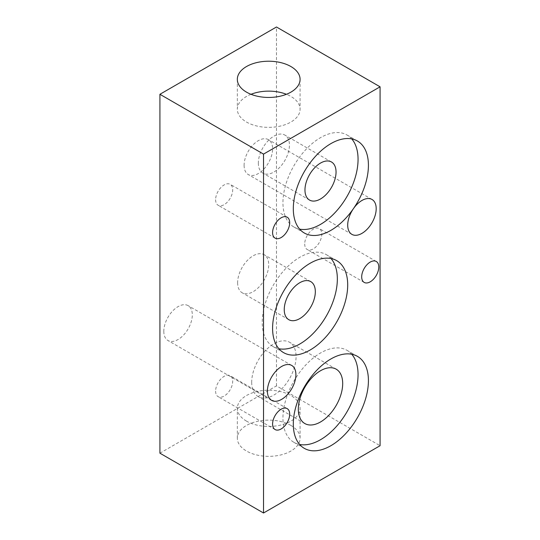 <?xml version="1.0" encoding="UTF-8"?>
<svg xmlns="http://www.w3.org/2000/svg" width="540" height="540" viewBox="0 0 540 540"><rect width="100%" height="100%" fill="white"/><g stroke="black" fill="none" stroke-linecap="round" stroke-linejoin="round"><path stroke-width="0.41" stroke-dasharray="2.7 2.03" d="M163.809 331.31A20.149 11.63 120 0 0 167.981 340.531A20.149 11.63 120 0 0 183.506 335.138A20.149 11.63 120 0 0 192.301 314.861A20.149 11.63 120 0 0 188.123 305.64A20.149 11.63 120 0 0 172.597 311.04A20.149 11.63 120 0 0 163.809 331.31M244.1 165.321A20.149 11.63 120 0 0 248.272 174.548A20.149 11.63 120 0 0 263.797 169.148A20.149 11.63 120 0 0 272.592 148.871A20.149 11.63 120 0 0 268.421 139.651A20.149 11.63 120 0 0 252.896 145.051A20.149 11.63 120 0 0 244.1 165.321M304.709 243.979A12.089 6.98 120 0 0 307.213 249.514A12.089 6.98 120 0 0 316.528 246.274A12.089 6.98 120 0 0 321.8 234.11A12.089 6.98 120 0 0 319.295 228.575A12.089 6.98 120 0 0 309.98 231.815A12.089 6.98 120 0 0 304.709 243.979M215.609 199.719A12.089 6.98 120 0 0 218.113 205.247A12.089 6.98 120 0 0 227.428 202.014A12.089 6.98 120 0 0 232.7 189.844A12.089 6.98 120 0 0 230.202 184.316A12.089 6.98 120 0 0 220.887 187.549A12.089 6.98 120 0 0 215.609 199.719M351.736 138.901A53.116 30.665 120 0 0 347.065 135.027A53.116 30.665 120 0 0 306.133 149.256A53.116 30.665 120 0 0 282.953 202.709A53.116 30.665 120 0 0 293.949 227.023A53.116 30.665 120 0 0 299.639 229.129M215.609 391.129A12.089 6.98 120 0 0 218.113 396.657A12.089 6.98 120 0 0 227.428 393.424A12.089 6.98 120 0 0 232.7 381.254A12.089 6.98 120 0 0 230.202 375.725A12.089 6.98 120 0 0 220.887 378.959A12.089 6.98 120 0 0 215.609 391.129M331.013 258.532A53.116 30.665 120 0 0 326.342 254.657A53.116 30.665 120 0 0 285.417 268.886A53.116 30.665 120 0 0 262.231 322.34A53.116 30.665 120 0 0 273.233 346.653A53.116 30.665 120 0 0 278.924 348.759M351.736 354.24A53.116 30.665 120 0 0 347.065 350.365A53.116 30.665 120 0 0 306.133 364.595A53.116 30.665 120 0 0 282.953 418.041A53.116 30.665 120 0 0 293.949 442.355A53.116 30.665 120 0 0 299.639 444.467M237.627 282.71A21.978 12.69 120 0 0 242.177 292.775A21.978 12.69 120 0 0 259.112 286.882A21.978 12.69 120 0 0 268.704 264.769A21.978 12.69 120 0 0 264.154 254.704A21.978 12.69 120 0 0 247.219 260.591A21.978 12.69 120 0 0 237.627 282.71M251.701 382.252A31.374 18.117 120 0 0 258.194 396.617A31.374 18.117 120 0 0 282.373 388.213A31.374 18.117 120 0 0 296.069 356.636A31.374 18.117 120 0 0 289.575 342.272A31.374 18.117 120 0 0 265.397 350.676A31.374 18.117 120 0 0 251.701 382.252M258.343 163.08A21.978 12.69 120 0 0 262.899 173.138A21.978 12.69 120 0 0 279.835 167.252A21.978 12.69 120 0 0 289.426 145.139A21.978 12.69 120 0 0 284.877 135.074A21.978 12.69 120 0 0 267.941 140.96A21.978 12.69 120 0 0 258.343 163.08M250.999 94.291A31.374 18.117 0 0 0 237.33 109.249A31.374 18.117 0 0 0 246.517 122.053A31.374 18.117 0 0 0 280.712 125.982A31.374 18.117 0 0 0 300.085 109.249A31.374 18.117 0 0 0 290.891 96.437A31.374 18.117 0 0 0 286.416 94.291M290.891 425.425A31.374 18.117 0 0 0 256.696 421.497A31.374 18.117 0 0 0 237.33 438.23A31.374 18.117 0 0 0 246.517 451.042A31.374 18.117 0 0 0 280.712 454.97A31.374 18.117 0 0 0 300.085 438.23A31.374 18.117 0 0 0 290.891 425.425M246.517 421.132A31.374 18.117 180 0 1 237.33 408.321A31.374 18.117 180 0 1 256.696 391.588A31.374 18.117 180 0 1 290.891 395.516A31.374 18.117 180 0 1 300.085 408.321A31.374 18.117 180 0 1 280.712 425.061A31.374 18.117 180 0 1 246.517 421.132M159.921 453.188L276.473 385.891L380.079 445.709M276.473 385.891L276.473 27M271.579 400.349L167.981 340.531M351.877 234.36L248.272 174.548M364.19 282.413L307.213 249.514M275.096 238.147L218.113 205.247M304.31 233.003L293.949 227.023M275.096 429.557L218.113 396.657M283.588 352.633L273.233 346.653M304.31 448.342L293.949 442.355M288.799 319.687L242.177 292.775M304.817 423.536L258.194 396.617M309.515 200.056L262.899 173.138M237.33 79.34L237.33 109.249M237.33 438.23L237.33 408.321M300.085 438.23L300.085 408.321M300.085 79.34L300.085 109.249M331.493 161.993L284.877 135.074M336.197 369.185L289.575 342.272M310.777 281.624L264.154 254.704M357.426 356.346L347.065 350.365M336.704 260.638L326.342 254.657M287.179 408.625L230.202 375.725M357.426 141.008L347.065 135.027M287.179 217.208L230.202 184.316M376.279 261.475L319.295 228.575M372.019 199.469L268.421 139.651M291.728 365.452L188.123 305.64"/><path stroke-width="0.81" d="M295.9 374.679A20.149 11.63 -60 0 1 287.105 394.949A20.149 11.63 -60 0 1 271.579 400.349A20.149 11.63 -60 0 1 267.408 391.129A20.149 11.63 -60 0 1 276.203 370.852A20.149 11.63 -60 0 1 291.728 365.452A20.149 11.63 -60 0 1 295.9 374.679M376.191 208.69A20.149 11.63 -60 0 1 367.402 228.96A20.149 11.63 -60 0 1 351.877 234.36A20.149 11.63 -60 0 1 347.699 225.14A20.149 11.63 -60 0 1 353.403 208.69A53.116 30.665 -60 0 1 304.31 233.003A53.116 30.665 -60 0 1 293.308 208.69A53.116 30.665 -60 0 1 316.494 155.237A53.116 30.665 -60 0 1 357.426 141.008A53.116 30.665 -60 0 1 368.422 165.321A53.116 30.665 -60 0 1 353.403 208.69A20.149 11.63 -60 0 1 372.019 199.469A20.149 11.63 -60 0 1 376.191 208.69M378.783 267.01A12.089 6.98 -60 0 1 373.505 279.173A12.089 6.98 -60 0 1 364.19 282.413A12.089 6.98 -60 0 1 361.692 276.878A12.089 6.98 -60 0 1 366.964 264.715A12.089 6.98 -60 0 1 376.279 261.475A12.089 6.98 -60 0 1 378.783 267.01M289.683 222.743A12.089 6.98 -60 0 1 284.411 234.907A12.089 6.98 -60 0 1 275.096 238.147A12.089 6.98 -60 0 1 272.592 232.612A12.089 6.98 -60 0 1 277.864 220.448A12.089 6.98 -60 0 1 287.179 217.208A12.089 6.98 -60 0 1 289.683 222.743M299.639 229.129A53.116 30.665 120 0 0 343.042 202.709A53.116 30.665 120 0 0 358.061 159.341A53.116 30.665 120 0 0 351.736 138.901M289.683 414.153A12.089 6.98 -60 0 1 284.411 426.317A12.089 6.98 -60 0 1 275.096 429.557A12.089 6.98 -60 0 1 272.592 424.022A12.089 6.98 -60 0 1 277.864 411.858A12.089 6.98 -60 0 1 287.179 408.625A12.089 6.98 -60 0 1 289.683 414.153M347.699 284.951A53.116 30.665 -60 0 1 324.52 338.404A53.116 30.665 -60 0 1 283.588 352.633A53.116 30.665 -60 0 1 272.592 328.32A53.116 30.665 -60 0 1 295.772 274.867A53.116 30.665 -60 0 1 336.704 260.638A53.116 30.665 -60 0 1 347.699 284.951M278.924 348.759A53.116 30.665 120 0 0 317.486 328.678A53.116 30.665 120 0 0 337.345 278.971A53.116 30.665 120 0 0 331.013 258.532M368.422 380.66A53.116 30.665 -60 0 1 345.242 434.106A53.116 30.665 -60 0 1 304.31 448.342A53.116 30.665 -60 0 1 293.308 424.022A53.116 30.665 -60 0 1 316.494 370.575A53.116 30.665 -60 0 1 357.426 356.346A53.116 30.665 -60 0 1 368.422 380.66M299.639 444.467A53.116 30.665 120 0 0 338.209 424.386A53.116 30.665 120 0 0 358.061 374.679A53.116 30.665 120 0 0 351.736 354.24M315.326 291.681A21.978 12.69 -60 0 1 305.735 313.801A21.978 12.69 -60 0 1 288.799 319.687A21.978 12.69 -60 0 1 284.243 309.629A21.978 12.69 -60 0 1 293.841 287.51A21.978 12.69 -60 0 1 310.777 281.624A21.978 12.69 -60 0 1 315.326 291.681M342.691 383.549A31.374 18.117 -60 0 1 328.995 415.125A31.374 18.117 -60 0 1 304.817 423.536A31.374 18.117 -60 0 1 298.323 409.171A31.374 18.117 -60 0 1 312.019 377.595A31.374 18.117 -60 0 1 336.197 369.185A31.374 18.117 -60 0 1 342.691 383.549M336.049 172.051A21.978 12.69 -60 0 1 326.457 194.171A21.978 12.69 -60 0 1 309.515 200.056A21.978 12.69 -60 0 1 304.965 189.999A21.978 12.69 -60 0 1 314.557 167.879A21.978 12.69 -60 0 1 331.493 161.993A21.978 12.69 -60 0 1 336.049 172.051M246.517 92.144A31.374 18.117 180 0 1 237.33 79.34A31.374 18.117 180 0 1 256.696 62.599A31.374 18.117 180 0 1 290.891 66.528A31.374 18.117 180 0 1 300.085 79.34A31.374 18.117 180 0 1 280.712 96.073A31.374 18.117 180 0 1 246.517 92.144M286.416 94.291A31.374 18.117 0 0 0 250.999 94.291M380.079 445.709L263.527 513L263.527 154.109L380.079 86.812L380.079 445.709M380.079 86.812L276.473 27L159.921 94.291L159.921 453.188L263.527 513M159.921 94.291L263.527 154.109"/></g></svg>
